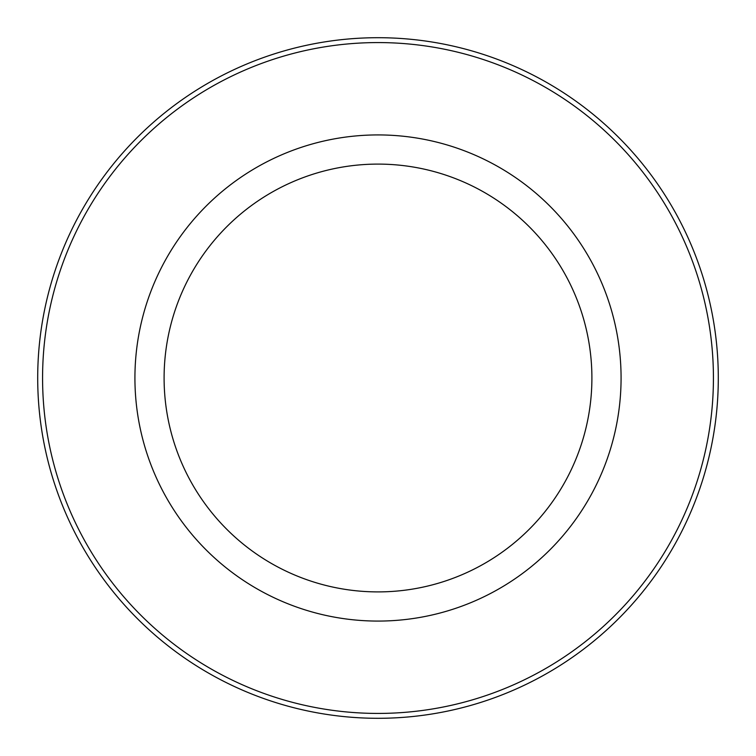 <?xml version="1.0" encoding="UTF-8"?>
<svg xmlns="http://www.w3.org/2000/svg" width="756" height="756" viewBox="0 0 756 756"><rect width="100%" height="100%" fill="white"/><g stroke="black" fill="none" stroke-linecap="round" stroke-linejoin="round"><path stroke-width="1.13" d="M164.685 261.463A243.063 243.063 0 0 1 494.537 164.685A243.063 243.063 0 0 1 591.315 494.537A243.063 243.063 0 0 1 261.463 591.315A243.063 243.063 0 0 1 164.685 261.463M190.285 275.449A213.901 213.901 0 0 1 480.551 190.285A213.901 213.901 0 0 1 565.715 480.551A213.901 213.901 0 0 1 275.449 565.715A213.901 213.901 0 0 1 190.285 275.449M672.367 538.811A335.437 335.437 0 0 1 217.189 672.367A335.437 335.437 0 0 1 83.632 217.189A335.437 335.437 0 0 1 538.811 83.632A335.437 335.437 0 0 1 672.367 538.811M79.361 214.855A340.295 340.295 0 0 1 541.145 79.361A340.295 340.295 0 0 1 676.639 541.145A340.295 340.295 0 0 1 214.855 676.639A340.295 340.295 0 0 1 79.361 214.855"/></g></svg>
